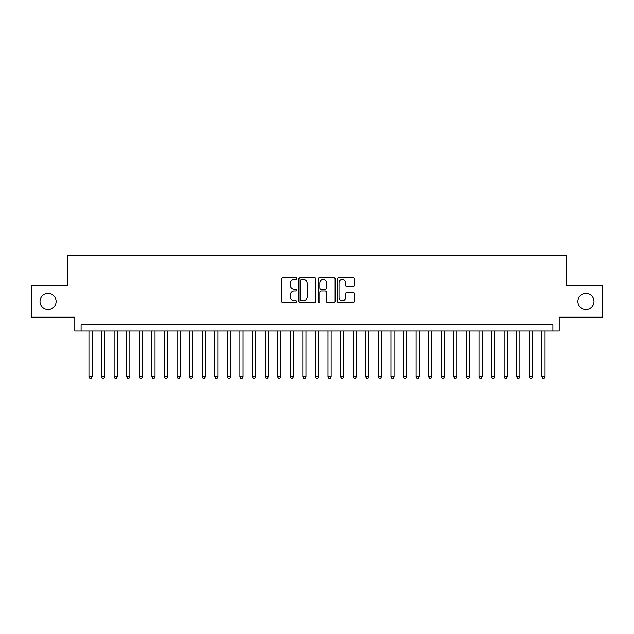 <?xml version="1.0" encoding="UTF-8"?>
<svg xmlns="http://www.w3.org/2000/svg" width="634" height="634" viewBox="0 0 634 634"><rect width="100%" height="100%" fill="white"/><g stroke="black" fill="none" stroke-linecap="round" stroke-linejoin="round"><path stroke-width="0.95" d="M296.87 278.651A0.864 0.864 0 0 0 296.007 277.787L282.883 277.787A1.236 1.236 0 0 0 281.647 279.023L281.647 301.253A1.236 1.236 0 0 0 282.883 302.489L296.007 302.489A0.864 0.864 0 0 0 296.87 301.625A0.864 0.864 0 0 0 296.007 300.762L294.303 300.762A3.955 3.955 0 0 1 290.356 296.807L290.356 294.953A3.955 3.955 0 0 1 294.303 290.998L296.007 290.998A0.864 0.864 0 0 0 296.87 290.134A0.864 0.864 0 0 0 296.007 289.27L294.303 289.27A3.955 3.955 0 0 1 290.356 285.324L290.356 283.469A3.955 3.955 0 0 1 294.303 279.515L296.007 279.515A0.864 0.864 0 0 0 296.87 278.651M577.891 301.459A8.052 8.052 0 0 0 585.943 309.511A8.052 8.052 0 0 0 593.995 301.459A8.052 8.052 0 0 0 585.943 293.407A8.052 8.052 0 0 0 577.891 301.459M40.005 301.459A8.052 8.052 0 0 0 48.057 309.511A8.052 8.052 0 0 0 56.109 301.459A8.052 8.052 0 0 0 48.057 293.407A8.052 8.052 0 0 0 40.005 301.459M353.09 286.497A1.236 1.236 0 0 0 354.327 285.26L354.327 279.023A1.236 1.236 0 0 0 353.09 277.787L338.516 277.787A1.236 1.236 0 0 0 337.288 279.023L337.288 301.253A1.236 1.236 0 0 0 338.516 302.489L353.09 302.489A1.236 1.236 0 0 0 354.327 301.253L354.327 293.716A1.236 1.236 0 0 0 353.09 292.48L346.853 292.48A1.236 1.236 0 0 0 345.625 293.716L345.625 297.457A3.305 3.305 0 0 1 342.32 300.762A3.305 3.305 0 0 1 339.016 297.457L339.016 282.819A3.305 3.305 0 0 1 342.32 279.515A3.305 3.305 0 0 1 345.625 282.819L345.625 285.26A1.236 1.236 0 0 0 346.853 286.497L353.09 286.497M552.911 331.027L559.204 331.027L559.204 317.19L602.3 317.19L602.3 285.736L566.13 285.736L566.13 255.534L67.87 255.534L67.87 285.736L31.7 285.736L31.7 317.19L74.796 317.19L74.796 331.027L552.911 331.027L552.911 324.735L81.089 324.735L81.089 331.027M315.922 279.023A1.236 1.236 0 0 0 314.686 277.787L300.112 277.787A1.236 1.236 0 0 0 298.876 279.023L298.876 301.253A1.236 1.236 0 0 0 300.112 302.489L314.686 302.489A1.236 1.236 0 0 0 315.922 301.253L315.922 279.023M319.314 277.787L333.888 277.787A1.236 1.236 0 0 1 335.124 279.023L335.124 301.253A1.236 1.236 0 0 1 333.888 302.489L327.651 302.489A1.236 1.236 0 0 1 326.415 301.253L326.415 292.234A1.236 1.236 0 0 0 325.179 290.998L321.042 290.998A1.236 1.236 0 0 0 319.813 292.234L319.813 301.625A0.864 0.864 0 0 1 318.942 302.489A0.864 0.864 0 0 1 318.078 301.625L318.078 279.023A1.236 1.236 0 0 1 319.314 277.787M301.467 279.515A0.864 0.864 0 0 0 300.603 280.379L300.603 299.89A0.864 0.864 0 0 0 301.467 300.762L303.258 300.762A3.955 3.955 0 0 0 307.213 296.807L307.213 283.469A3.955 3.955 0 0 0 303.258 279.515L301.467 279.515M326.415 282.883A3.305 3.305 0 0 0 323.11 279.578A3.305 3.305 0 0 0 319.813 282.883L319.813 288.034A1.236 1.236 0 0 0 321.042 289.27L325.179 289.27A1.236 1.236 0 0 0 326.415 288.034L326.415 282.883M88.95 331.027L88.95 376.826L92.096 376.826L92.096 331.027M92.096 376.826L91.153 378.466L89.893 378.466L88.95 376.826M101.527 331.027L101.527 376.826L104.673 376.826L104.673 331.027M104.673 376.826L103.73 378.466L102.478 378.466L101.527 376.826M114.112 331.027L114.112 376.826L117.258 376.826L117.258 331.027M117.258 376.826L116.315 378.466L115.055 378.466L114.112 376.826M126.697 331.027L126.697 376.826L129.843 376.826L129.843 331.027M129.843 376.826L128.9 378.466L127.64 378.466L126.697 376.826M139.274 331.027L139.274 376.826L142.42 376.826L142.42 331.027M142.42 376.826L141.477 378.466L140.217 378.466L139.274 376.826M151.859 331.027L151.859 376.826L155.005 376.826L155.005 331.027M155.005 376.826L154.062 378.466L152.802 378.466L151.859 376.826M164.444 331.027L164.444 376.826L167.59 376.826L167.59 331.027M167.59 376.826L166.647 378.466L165.387 378.466L164.444 376.826M177.021 331.027L177.021 376.826L180.167 376.826L180.167 331.027M180.167 376.826L179.224 378.466L177.964 378.466L177.021 376.826M189.606 331.027L189.606 376.826L192.752 376.826L192.752 331.027M192.752 376.826L191.809 378.466L190.549 378.466L189.606 376.826M202.191 331.027L202.191 376.826L205.337 376.826L205.337 331.027M205.337 376.826L204.394 378.466L203.134 378.466L202.191 376.826M214.767 331.027L214.767 376.826L217.914 376.826L217.914 331.027M217.914 376.826L216.971 378.466L215.711 378.466L214.767 376.826M227.352 331.027L227.352 376.826L230.499 376.826L230.499 331.027M230.499 376.826L229.556 378.466L228.295 378.466L227.352 376.826M239.937 331.027L239.937 376.826L243.084 376.826L243.084 331.027M243.084 376.826L242.133 378.466L240.88 378.466L239.937 376.826M252.514 331.027L252.514 376.826L255.661 376.826L255.661 331.027M255.661 376.826L254.717 378.466L253.457 378.466L252.514 376.826M265.099 331.027L265.099 376.826L268.245 376.826L268.245 331.027M268.245 376.826L267.302 378.466L266.042 378.466L265.099 376.826M277.684 331.027L277.684 376.826L280.83 376.826L280.83 331.027M280.83 376.826L279.879 378.466L278.627 378.466L277.684 376.826M290.261 331.027L290.261 376.826L293.407 376.826L293.407 331.027M293.407 376.826L292.464 378.466L291.204 378.466L290.261 376.826M302.846 331.027L302.846 376.826L305.992 376.826L305.992 331.027M305.992 376.826L305.049 378.466L303.789 378.466L302.846 376.826M315.431 331.027L315.431 376.826L318.569 376.826L318.569 331.027M318.569 376.826L317.626 378.466L316.374 378.466L315.431 376.826M328.008 331.027L328.008 376.826L331.154 376.826L331.154 331.027M331.154 376.826L330.211 378.466L328.951 378.466L328.008 376.826M340.593 331.027L340.593 376.826L343.739 376.826L343.739 331.027M343.739 376.826L342.796 378.466L341.536 378.466L340.593 376.826M353.17 331.027L353.17 376.826L356.316 376.826L356.316 331.027M356.316 376.826L355.373 378.466L354.121 378.466L353.17 376.826M365.755 331.027L365.755 376.826L368.901 376.826L368.901 331.027M368.901 376.826L367.958 378.466L366.698 378.466L365.755 376.826M378.339 331.027L378.339 376.826L381.486 376.826L381.486 331.027M381.486 376.826L380.543 378.466L379.283 378.466L378.339 376.826M390.916 331.027L390.916 376.826L394.063 376.826L394.063 331.027M394.063 376.826L393.12 378.466L391.867 378.466L390.916 376.826M403.501 331.027L403.501 376.826L406.648 376.826L406.648 331.027M406.648 376.826L405.705 378.466L404.444 378.466L403.501 376.826M416.086 331.027L416.086 376.826L419.233 376.826L419.233 331.027M419.233 376.826L418.289 378.466L417.029 378.466L416.086 376.826M428.663 331.027L428.663 376.826L431.809 376.826L431.809 331.027M431.809 376.826L430.866 378.466L429.606 378.466L428.663 376.826M441.248 331.027L441.248 376.826L444.394 376.826L444.394 331.027M444.394 376.826L443.451 378.466L442.191 378.466L441.248 376.826M453.833 331.027L453.833 376.826L456.979 376.826L456.979 331.027M456.979 376.826L456.036 378.466L454.776 378.466L453.833 376.826M466.41 331.027L466.41 376.826L469.556 376.826L469.556 331.027M469.556 376.826L468.613 378.466L467.353 378.466L466.41 376.826M478.995 331.027L478.995 376.826L482.141 376.826L482.141 331.027M482.141 376.826L481.198 378.466L479.938 378.466L478.995 376.826M491.58 331.027L491.58 376.826L494.726 376.826L494.726 331.027M494.726 376.826L493.783 378.466L492.523 378.466L491.58 376.826M504.157 331.027L504.157 376.826L507.303 376.826L507.303 331.027M507.303 376.826L506.36 378.466L505.1 378.466L504.157 376.826M516.742 331.027L516.742 376.826L519.888 376.826L519.888 331.027M519.888 376.826L518.945 378.466L517.685 378.466L516.742 376.826M529.327 331.027L529.327 376.826L532.473 376.826L532.473 331.027M532.473 376.826L531.522 378.466L530.27 378.466L529.327 376.826M541.904 331.027L541.904 376.826L545.05 376.826L545.05 331.027M545.05 376.826L544.107 378.466L542.847 378.466L541.904 376.826"/></g></svg>
